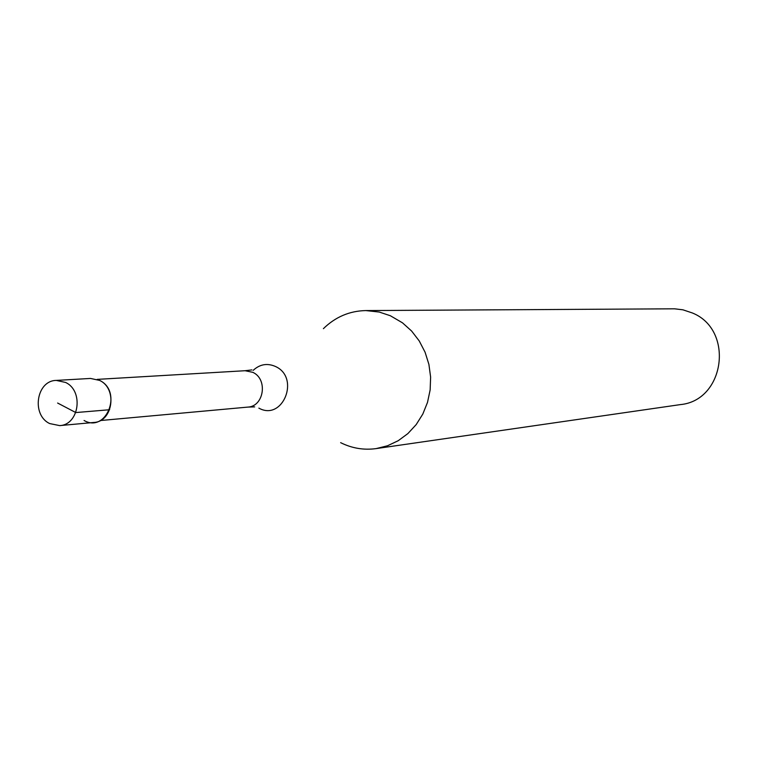 <?xml version="1.0" encoding="UTF-8"?>
<svg xmlns="http://www.w3.org/2000/svg" width="758" height="758" viewBox="0 0 758 758"><rect width="100%" height="100%" fill="white"/><g stroke="black" fill="none" stroke-linecap="round" stroke-linejoin="round"><path stroke-width="1.14" d="M49.706 423.57C31.163 414.996 36.384 380.488 56.282 380.412L65.548 382.439C83.93 390.777 79.239 424.935 59.664 425.608L49.706 423.57M59.664 425.608L93.831 422.462C113.008 421.799 117.613 388.532 99.611 380.412L90.534 378.441L56.282 380.412M99.611 380.412C122.919 391.299 106.471 433.443 84.072 420.482M323.391 328.669C335.368 316.967 349.504 310.932 365.801 310.572L379.256 312.05L390.389 315.754L402.507 322.842L411.632 331.056L419.24 340.948L425.067 352.186L428.905 364.38L430.62 377.105L430.146 389.925L427.503 402.403L422.793 414.095L416.18 424.603L407.889 433.576L398.225 440.711L387.518 445.77L376.129 448.603C363.783 450.28 351.949 448.3 340.636 442.663M376.129 448.603L680.324 404.611C724.98 400.575 734.417 329.768 692.348 312.959L682.958 309.823L674.563 308.809L365.801 310.572M57.617 403.038L75.8 412.56L109.635 409.737M254.688 406.885L247.809 407.103C264.087 406.525 268.057 379.019 252.793 372.33L245.09 370.719L97.195 379.379M253.181 370.34C259.88 364.181 267.337 362.911 275.552 366.521C300.443 377.749 282.753 421.524 258.857 408.126M247.809 407.103L100.283 420.548M245.09 370.719L251.912 369.904"/></g></svg>
